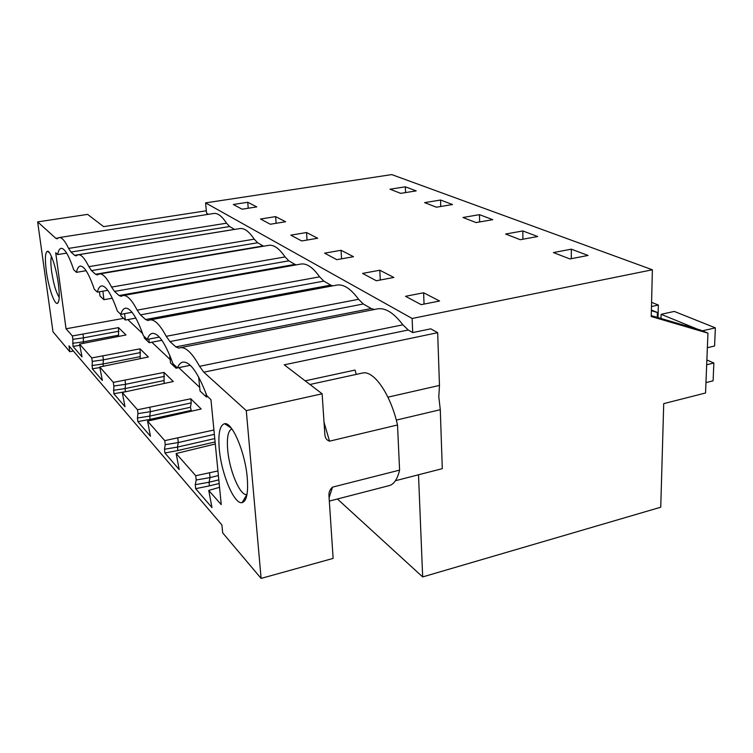 <?xml version="1.0" encoding="UTF-8"?>
<svg xmlns="http://www.w3.org/2000/svg" width="753" height="753" viewBox="0 0 753 753"><rect width="100%" height="100%" fill="white"/><g stroke="black" fill="none" stroke-linecap="round" stroke-linejoin="round"><path stroke-width="1.13" d="M412.126 318.472L205.588 202.886L391.758 174.592L652.38 269.781L412.126 318.472L412.7 332.581L408.248 330.002L402.855 324.807C393.791 312.815 385.282 307.516 377.309 308.909L180.212 347.735C185.756 346.822 192.203 353.016 199.564 366.316L203.799 372.189L246.278 410.62L261.112 578.408L333.127 558.406L328.976 495.86C328.685 492.349 329.87 489.45 332.534 487.135L329.07 497.742M651.251 315.62L700.337 330.03L707.952 333.146L651.232 316.514L652.38 269.781M337.41 498.985L422.668 576.93L660.748 507.211L663.722 403.627L705.542 393L707.952 333.146M651.383 310.048L657.397 312.495L651.373 310.716M423.619 292.776L439.592 301.002L421.181 304.654L405.519 296.305L423.619 292.776L424.043 304.09M571.329 249.177L588.046 255.455L569.889 258.947L553.417 252.566L571.329 249.177L571.301 258.674M405.33 186.81L390.016 189.21L400.681 193.352L416.183 190.886L405.33 186.81L405.575 192.57M424.626 202.632L440.533 200.034L452.515 204.534L436.42 207.207L424.626 202.632M476.047 222.568L462.954 217.485L479.482 214.661L492.791 219.669L476.047 222.568M301.699 240.96L290.818 235.162L306.546 232.526L317.662 238.249L301.699 240.96M522.817 230.945L505.621 234.032L520.257 239.708L537.68 236.536L522.817 230.945L522.902 239.228M379.804 270.233L393.857 277.462L376.331 280.747L362.56 273.405L379.804 270.233L380.284 280.003M341.053 250.288L353.515 256.698L336.798 259.672L324.599 253.168L341.053 250.288L341.561 258.825M260.547 219.029L275.617 216.61L285.603 221.749L270.318 224.234L260.547 219.029M247.737 202.265L233.289 204.496L242.108 209.193L256.754 206.906L247.737 202.265L248.236 208.233M657.275 317.389L657.397 312.495M127.831 319.592L142.646 333.57M151.833 342.239L170.14 359.501M178.772 367.652L199.696 387.381M123.567 318.35L66.038 328.788L72.373 335.96L118.522 327.63L125.986 334.981L79.554 344.093L91.762 357.929L140.067 348.837L148.35 356.997L99.735 366.965L113.345 382.373L164.022 372.415L173.265 381.517L122.259 392.473L137.517 409.764L190.791 398.779L201.173 408.992L147.541 421.125L164.775 440.637L213.927 430.019M169.66 355.096L170.517 362.946L176.042 368.208L190.293 365.309L177.407 367.916C178.828 364.48 180.673 362.532 182.941 362.08C190.151 361.562 198.133 372.81 206.896 395.833L210.953 399.674L221.241 504.614L208.732 490.429L211.979 507.578L195.667 488.659L195.253 484.678L196.194 480.009L195.742 475.717L176.136 453.513L215.302 443.988M195.742 475.717L217.946 470.954M208.732 490.429L219.547 487.313M246.005 498.307L244.433 498.702M180.212 347.735L178.866 348.121L175.835 346.898L169.952 341.57L166.244 336.318C159.928 324.562 154.431 319.103 149.743 319.95L148.087 320.533L145.602 319.545L330.755 285.114L323.837 281.104L319.611 276.84C312.824 267.249 306.49 263.004 300.616 264.096L123.294 295.505M261.112 578.408L222.681 532.87L221.909 524.954L68.984 345.853L69.775 351.698L52.992 331.819L37.65 221.89L55.826 238.325L57.077 238.805L58.969 237.609C61.614 237.007 64.833 240.602 68.617 248.405L70.989 252.048L74.603 255.314L76.081 255.879L77.992 254.815C81.004 254.156 84.637 258.11 88.882 266.656L91.508 270.609L95.546 274.261L97.288 274.939L99.189 274.007C102.643 273.301 106.775 277.659 111.576 287.091L114.503 291.411L119.049 295.524L121.12 296.334L122.937 295.571C126.946 294.79 131.69 299.647 137.168 310.132L140.444 314.876L145.602 319.545M219.292 449.193C218.003 433.568 219.791 425.078 224.658 423.704C232.225 421.849 245.299 452.638 247.266 477.948C248.349 492.942 246.645 501.169 242.146 502.618C234.277 504.839 221.401 474.108 219.292 449.193M86.115 270.713L76.439 272.341L73.719 269.762C68.739 255.069 64.476 247.935 60.918 248.358C59.421 248.782 58.339 250.853 57.661 254.57L55.703 252.716L66.038 328.788M76.439 272.341C77.22 268.633 78.425 266.562 80.053 266.12C84.082 265.668 88.835 273.386 94.313 289.265L97.353 292.136C98.267 288.465 99.612 286.404 101.373 285.952C105.966 285.472 111.303 293.858 117.393 311.102L120.8 314.34C121.873 310.716 123.36 308.674 125.271 308.212C130.561 307.713 136.604 316.881 143.409 335.734L147.277 339.396C148.51 335.847 150.167 333.843 152.257 333.381C158.394 332.873 165.312 342.982 172.992 363.737L177.407 367.916M177.821 438.171L178.292 442.548L165.227 444.694L164.502 449.23L164.926 453.005L179.205 469.571L176.136 453.513M165.227 444.694L164.775 440.637M149.866 407.533L150.346 411.684L137.978 413.604L137.413 418.019L137.846 421.605L150.449 436.222L147.541 421.125M137.978 413.604L137.517 409.764M125.073 380.359L125.544 384.303L113.807 386.035L113.807 393.725L125.017 406.724L122.259 392.473M113.807 386.035L113.345 382.373M102.916 356.084L103.396 359.84L92.214 361.412L92.327 368.81L102.361 380.453L99.735 366.965M92.214 361.412L91.762 357.929M83.018 334.266L83.489 337.862L72.825 339.292L73.013 346.418L82.049 356.894L79.554 344.093M72.825 339.292L72.373 335.96M58.329 283.665C59.788 295.477 59.478 302.047 57.397 303.365C54.404 304.749 48.493 287.42 46.357 271.353C44.813 259.248 45.152 252.556 47.354 251.267C50.291 250.137 56.23 267.484 58.329 283.665M69.775 351.698L73.38 351.011M137.413 418.019L149.734 416.098L150.111 419.355L190.763 410.498L191.384 411.129L190.434 407.279L191.224 402.883L190.791 398.779M396.294 420.108L440.289 409.707L442.293 468.667L395.438 480.715M418.508 474.785L422.668 576.93M205.588 202.886L206.557 213.174L208.515 214.304M74.603 255.314L234.569 229.392L229.618 226.531L226.54 223.199C221.824 215.951 217.485 212.732 213.532 213.523L59.44 237.534M95.546 274.261L263.136 245.949L257.639 242.758L254.232 239.162C248.951 231.256 244.066 227.745 239.586 228.62L78.453 254.74M263.136 245.949L263.644 246.203M119.049 295.524L294.997 264.397L288.851 260.839L285.067 256.933C279.109 248.255 273.565 244.405 268.463 245.384L99.612 273.941M294.997 264.397L296.117 264.896M330.755 285.114L332.732 285.858M175.835 346.898L371.173 308.523L363.322 303.977L358.569 299.289C350.766 288.606 343.462 283.89 336.657 285.123L149.743 319.95M371.173 308.523L374.345 309.492M159.344 337.08L147.277 339.396M164.502 449.23L177.501 447.084L178.292 442.548L214.36 434.359M214.765 438.566L177.501 447.084L177.877 450.52L215.104 441.964M164.926 453.005L177.877 450.52M132.039 312.279L120.8 314.34M479.482 214.661L479.633 221.947M190.434 407.279L149.734 416.098L150.346 411.684L191.224 402.883M137.846 421.605L150.111 419.355M107.792 290.319L97.353 292.136M440.533 200.034L440.74 206.491M306.546 232.526L307.055 240.047M164.022 372.415L164.126 383.409M113.383 390.318L125.073 388.586L125.544 384.303L164.446 376.331M163.815 380.585L125.073 388.586L125.45 391.682L126.127 391.541M113.807 393.725L125.45 391.682M275.617 216.61L276.125 223.293M140.067 348.837L140.218 358.607M91.904 365.563L103.039 363.991L103.396 359.84L140.5 352.564M140.002 356.696L103.039 363.991L103.312 366.137M92.327 368.81L99.81 367.558M66.641 253.121L57.661 254.57M206.331 210.765L103.632 226.644L87.612 214.389L37.65 221.89M73.013 346.418L79.714 345.335M72.599 343.321L83.225 341.881L83.404 343.246M118.955 331.188L83.489 337.862L83.225 341.881L118.56 335.198L118.522 327.63M118.701 336.365L118.56 335.198M51.43 256.368C50.611 259.305 50.686 264.388 51.637 271.626C53.548 283.956 56.07 292.522 59.214 297.322M412.7 332.581L430.782 328.826L437.672 332.685L284.239 364.819L322.124 393.8L324.807 433.813C324.929 437.653 326.491 440.11 329.522 441.173L397.509 424.974C390.638 394.318 373.846 370.194 362.617 373.008L361.958 373.159M246.278 410.62L322.124 393.8M209.56 472.959L210.031 477.59L218.398 475.576M195.253 484.678L209.023 482.249L210.031 477.59L196.194 480.009M218.822 479.877L209.023 482.249L209.39 485.883L219.17 483.501M195.667 488.659L209.39 485.883M244.33 498.881L245.939 498.486M397.509 424.974L399.589 470.117L332.534 487.135M399.589 470.117C397.33 479.736 393.499 484.998 388.106 485.901L329.296 501.084M305.172 380.83L355.011 370.062L356.273 374.392M437.672 332.685L439.47 385.423L387.917 397.17M440.289 409.707L438.801 396.906L439.47 385.423M247.003 494.448L246.683 494.505C240.038 495.954 229.401 470.606 227.707 450.03C226.691 437.549 228.093 430.518 231.905 428.918M661.002 318.481L661.115 314.312L674.283 311.422L715.35 327.856L702.323 330.849M706.869 359.972L713.863 363.012L713.11 380.82L705.956 382.609M661.115 314.312L697.626 329.24M715.35 327.856L714.578 346.004L707.368 347.717M713.863 363.012L706.681 364.763M651.58 302.329L658.348 305.04L651.477 306.537M658.348 305.04L658.018 317.606M198.651 377.046L200.063 391.023L206.331 396.982L205.974 393.33M207.781 396.671L206.331 396.982M176.042 368.208L175.854 366.447M144.134 336.422L144.322 338.069L149.245 342.737L148.83 339.104M161.886 340.29L149.245 342.737M120.762 314.302L120.951 315.865L125.356 320.044L124.593 313.643M135.851 318.105L125.356 320.044M99.452 291.769L99.97 295.938L103.933 299.694L102.869 291.176M112.282 298.216L103.933 299.694M140.444 314.876L323.837 281.104M358.569 299.289L166.244 336.318M363.322 303.977L169.952 341.57M114.503 291.411L288.851 260.839M319.611 276.84L137.168 310.132M91.508 270.609L257.639 242.758M285.067 256.933L111.576 287.091M70.989 252.048L229.618 226.531M254.232 239.162L88.882 266.656M55.826 238.325L58.207 237.948M226.54 223.199L68.617 248.405M203.799 372.189L408.248 330.002M402.855 324.807L199.564 366.316M324.035 422.32L329.522 441.173M49.463 252.754L47.354 251.267M58.621 301.577L57.397 303.365M309.944 384.482L362.617 373.008M231.34 428.175L224.658 423.704M246.909 494.467L242.146 502.618"/></g></svg>
